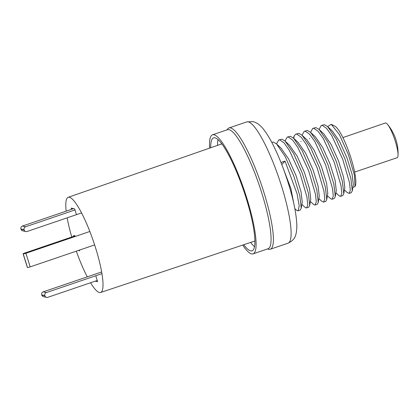 <?xml version="1.0" encoding="UTF-8"?>
<svg xmlns="http://www.w3.org/2000/svg" width="419" height="419" viewBox="0 0 419 419"><rect width="100%" height="100%" fill="white"/><g stroke="black" fill="none" stroke-linecap="round" stroke-linejoin="round"><path stroke-width="0.63" d="M242.669 245.084A62.887 12.125 -108.8 0 0 251.594 253.904A62.887 12.125 -108.8 0 0 253.092 253.862A62.887 12.125 -108.8 0 0 245.466 193.95A62.887 12.125 -108.8 0 0 214.03 134.766A62.887 12.125 -108.8 0 0 212.533 134.808A62.887 12.125 -108.8 0 0 209.636 148.127M210.71 147.75A59.66 11.502 71.2 0 1 213.57 137.861A59.66 11.502 71.2 0 1 214.989 137.82A59.66 11.502 71.2 0 1 244.816 193.971A59.66 11.502 71.2 0 1 252.049 250.808A59.66 11.502 71.2 0 1 250.63 250.85A59.66 11.502 71.2 0 1 243.748 244.722M331.251 124.296L334.865 126.161A32.247 6.217 71.2 0 1 349.792 154.48A32.247 6.217 71.2 0 1 355.26 186.02L354.998 186.581L354.39 175.105L348.435 154.716L339.463 134.688L331.251 124.296L327.595 126.554M347.178 192.489L349.179 193.405L350.3 190.294L349.525 182.747L342.69 159.194L331.838 135.761L326.569 128.35L322.321 125.396L321.289 125.48L324.416 124.684L327.653 126.606L336.211 139.103L344.91 158.817L350.892 178.494L352.274 190.87L351.274 192.693L349.179 193.405M352.918 186.942L353.437 187.235L354.998 186.581M352.274 190.87L353.311 184.559L352.107 174.43L347.037 158.083L339.647 141.559L332.319 130.964L327.648 126.601M340.668 196.302L342.763 195.589L343.769 193.767L344.8 187.455L343.596 177.337L338.531 160.99L331.141 144.461L323.808 133.865L319.142 129.502L315.905 127.58L312.778 128.376L313.81 128.298L318.1 131.288L323.363 138.715L334.179 162.08L341.024 185.685L341.789 193.206L340.668 196.302L339.956 196.275L338.631 195.348M319.053 129.419L321.289 125.48M343.769 193.767L342.381 181.385L336.399 161.713L327.7 141.999L319.142 129.502M302.031 135.217L304.267 131.278L305.299 131.194L309.578 134.18L314.837 141.585L325.663 164.976L332.497 188.492L333.283 196.05L332.157 199.203L331.445 199.172L330.156 198.281M332.157 199.203L334.252 198.491L335.263 196.647L333.864 184.255L327.883 164.594L319.194 144.901L310.641 132.409L307.394 130.482L304.267 131.278M323.651 202.099L325.746 201.387L326.752 199.549L325.354 187.157L319.378 167.506L310.689 147.807L302.136 135.316L298.888 133.378L295.762 134.174L296.793 134.096L301.057 137.06L306.305 144.445L317.167 167.899L323.992 191.41L324.772 198.931L323.651 202.099L321.745 201.277L318.875 198.59M285.014 141.014L287.251 137.076L288.282 136.992L292.52 139.93L297.747 147.268L308.641 170.758L315.481 194.296L316.266 201.827L315.14 205.001L314.428 204.97L313.082 204.027M315.14 205.001L317.235 204.289L318.241 202.45L316.848 190.069L310.872 170.413L302.183 150.714L293.63 138.212L290.377 136.28L287.251 137.076M306.629 207.897L308.724 207.185L309.73 205.378L308.347 193.007L302.366 173.319L293.661 153.59L285.093 141.093L281.867 139.176L278.74 139.972L279.772 139.894L283.993 142.811L289.236 150.164L300.13 173.655L306.975 197.239L307.756 204.771L306.629 207.897L305.917 207.871L304.545 206.897M280.96 162.472L285.035 161.085L297.04 193.698L299.213 205.829L298.124 210.799L300.219 210.087L301.219 208.274L299.836 195.898L293.855 176.205L285.145 156.476L276.582 143.984L273.361 142.078L271.774 142.345M298.124 210.799L297.411 210.767L296.018 209.778M310.542 132.32L312.778 128.376M293.525 138.118L294.211 135.761L295.762 134.174M276.503 143.916L278.74 139.972M336.263 190.509L335.08 180.201L330.015 163.866L322.63 147.357L315.303 136.772L310.636 132.409M327.763 193.374L326.574 183.103L321.509 166.772L314.124 150.269L306.802 139.674M318.241 202.456L319.273 196.144L318.068 186.015L313.003 169.679L305.619 153.171L298.103 142.397M310.741 199.187L309.562 188.948L304.498 172.591L297.097 156.051L289.519 145.231M302.225 202.12L301.057 191.844L295.982 175.482L288.586 158.942L281.018 148.137M293.839 203.749L290.896 188.54L282.893 167.469M285.035 161.085L281.788 164.573M226.852 129.932L227.821 128.801A64.055 12.35 71.2 0 1 229.015 127.957A64.055 12.35 71.2 0 1 230.539 127.91A64.055 12.35 71.2 0 1 262.566 188.199A64.055 12.35 71.2 0 1 270.328 249.226A64.055 12.35 71.2 0 1 268.872 249.284A64.055 12.35 71.2 0 1 268.804 249.268M253.092 253.862L268.066 248.755A62.887 12.125 -108.8 0 0 260.445 188.849A62.887 12.125 -108.8 0 0 229.004 129.665A62.887 12.125 71.2 0 0 227.507 129.707L212.533 134.808M342.889 137.584L385.36 123.008A18.321 3.535 71.2 0 1 385.794 122.992A18.321 3.535 -108.8 0 1 387.491 124.343A18.321 3.535 -108.8 0 1 394.614 139.213A18.321 3.535 -108.8 0 1 398.05 155.334A45.734 45.734 0 0 0 387.491 124.343M354.642 172.078L397.175 157.696A18.321 3.535 -108.8 0 0 398.05 155.334M90.556 282.752A50.28 9.695 71.2 0 0 99.429 292.52A50.28 9.695 -108.8 0 0 100.612 292.488A50.28 9.695 -108.8 0 0 94.537 244.617A50.28 9.695 -108.8 0 0 69.392 197.265A50.28 9.695 71.2 0 0 68.182 197.307L221.829 143.885M87.262 276.854A50.28 9.695 71.2 0 1 76.326 251.159M71.759 237.023A50.28 9.695 71.2 0 1 67.155 217.838M66.165 211.155A50.28 9.695 71.2 0 1 68.182 197.307M71.581 209.311L71.204 208.117L74.676 208.908L76.426 214.465M95.867 276.116L97.617 281.673L95.291 281.139M79.427 250.101L79.636 250.766L78.348 250.468M73.88 236.3L73.624 235.473L74.907 235.766L75.137 236.494M254.506 246.728A59.514 11.475 71.2 0 1 250.635 242.423M217.571 145.367A59.514 11.475 71.2 0 1 218.006 139.59M79.427 250.106L78.353 250.473M25.847 231.56L22.694 230.843A2.346 2.284 102.8 0 1 21.039 229.298L24.187 230.015A2.346 2.284 102.8 0 0 27.067 231.498L81.553 212.931M24.187 230.015L24.103 229.738A2.346 2.284 102.8 0 1 25.58 226.773L75.001 209.935M21.039 229.298L20.95 229.02A2.346 2.284 102.8 0 1 22.427 226.056L73.524 208.646M94.636 244.921L30.194 266.877A2.346 0.272 -17.5 0 1 27.502 267.5L23.213 253.893A2.346 0.272 -17.5 0 0 25.905 253.27L89.839 231.487M23.213 253.893L23.15 253.877A2.346 0.272 -17.5 0 1 23.092 253.841A2.346 0.272 -17.5 0 1 24.81 253.018L74.959 235.934M23.092 253.841L27.382 267.448A2.346 0.272 -17.5 0 0 27.439 267.484L23.15 253.877M101.953 273.644L46.331 292.593A2.346 2.284 -77.2 0 0 44.854 295.557L41.701 294.84A2.346 2.284 -77.2 0 1 43.178 291.875L101.66 271.952M41.701 294.84L41.79 295.117A2.346 2.284 -77.2 0 0 43.445 296.662L46.598 297.38A2.346 2.284 -77.2 0 1 44.943 295.835L41.79 295.117M46.598 297.38A2.346 2.284 -77.2 0 0 47.818 297.312L97.239 280.479M44.854 295.557L44.943 295.835M294.211 135.761L293.782 138.359M246.733 121.919A64.055 12.35 71.2 0 1 248.258 121.871A64.055 12.35 71.2 0 1 280.285 182.165A64.055 12.35 71.2 0 1 288.052 243.188C295.379 239.673 296.521 235.232 296.851 225.93C296.484 213.151 292.907 196.663 286.114 176.467C282.16 164.866 277.891 154.48 273.303 145.309C270.166 139.05 267.092 133.949 264.08 130.01C260.608 125.354 256.915 122.563 252.997 121.62L246.733 121.919L229.015 127.957M22.427 226.056L25.58 226.773M20.95 229.02L24.103 229.738M30.194 266.877L25.905 253.27M46.331 292.593L43.178 291.875M347.267 192.567L344.402 189.891M301.036 141.334L300.978 141.653M330.261 198.381L327.38 195.689M309.547 138.411L309.489 138.747M338.772 195.484L335.891 192.787M335.258 196.642L336.295 190.341M326.752 199.549L327.784 193.243M302.136 135.311L306.797 139.674M293.625 138.218L298.291 142.575M309.725 205.383L310.762 199.067M285.098 141.098L289.765 145.461M301.214 208.274L302.251 201.963M276.582 143.989L281.249 148.352M313.218 204.153L310.364 201.487M301.853 204.383L304.713 207.054M294.861 208.699L296.207 209.956M270.328 249.226L288.052 243.188M267.411 248.98L268.872 249.284M100.612 292.488L254.914 240.998"/></g></svg>
